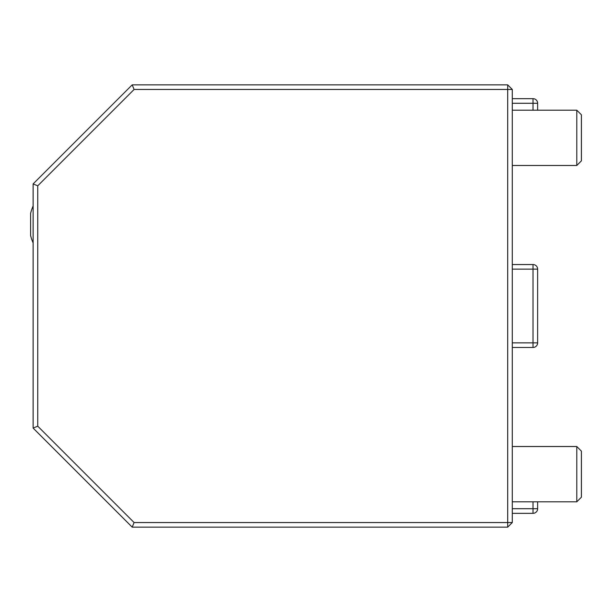 <?xml version="1.0" encoding="UTF-8"?>
<svg xmlns="http://www.w3.org/2000/svg" width="612" height="612" viewBox="0 0 612 612"><rect width="100%" height="100%" fill="white"/><g stroke="black" fill="none" stroke-linecap="round" stroke-linejoin="round"><path stroke-width="0.92" d="M33.132 428.094L33.132 183.906L132.192 84.854L507.685 84.854L507.685 89.459L512.29 89.459L512.29 522.541L507.685 527.146L132.192 527.146L33.132 428.094L37.745 426.182L134.097 522.541L132.192 527.146M507.685 84.854L512.29 89.459M134.097 522.541L507.685 522.541L507.685 527.146M132.192 84.854L134.097 89.459L507.685 89.459L507.685 522.541L512.29 522.541M33.132 183.906L37.745 185.819L37.745 426.182M134.097 89.459L37.745 185.819M33.132 205.946A46.076 46.076 0 0 0 30.6 213.397L30.6 235.505A46.076 46.076 0 0 0 33.132 242.956M512.29 508.717L533.021 508.717L533.021 513.33L512.29 513.33M537.634 501.809L537.634 508.717A4.605 4.605 0 0 1 533.021 513.33A4.605 4.605 0 0 0 537.634 508.717L533.021 508.717L533.021 501.809M512.29 98.67L533.021 98.67A4.605 4.605 0 0 1 537.634 103.283L537.634 110.191M512.29 446.523L576.795 446.523L576.795 501.809L512.29 501.809M576.795 446.523L581.4 451.128L581.4 497.204L576.795 501.809M512.29 110.191L576.795 110.191L576.795 165.477L512.29 165.477M576.795 110.191L581.4 114.796L581.4 160.872L576.795 165.477M512.29 264.537L533.021 264.537A4.605 4.605 0 0 1 537.634 269.142L537.634 342.858A4.605 4.605 0 0 1 533.021 347.463L512.29 347.463M533.021 110.191L533.021 103.283L512.29 103.283M533.021 98.67L533.021 103.283L537.634 103.283A4.605 4.605 0 0 0 533.021 98.67M512.29 342.858L533.021 342.858L533.021 269.142L537.634 269.142M533.021 347.463L533.021 342.858L537.634 342.858M533.021 264.537L533.021 269.142L512.29 269.142"/></g></svg>
